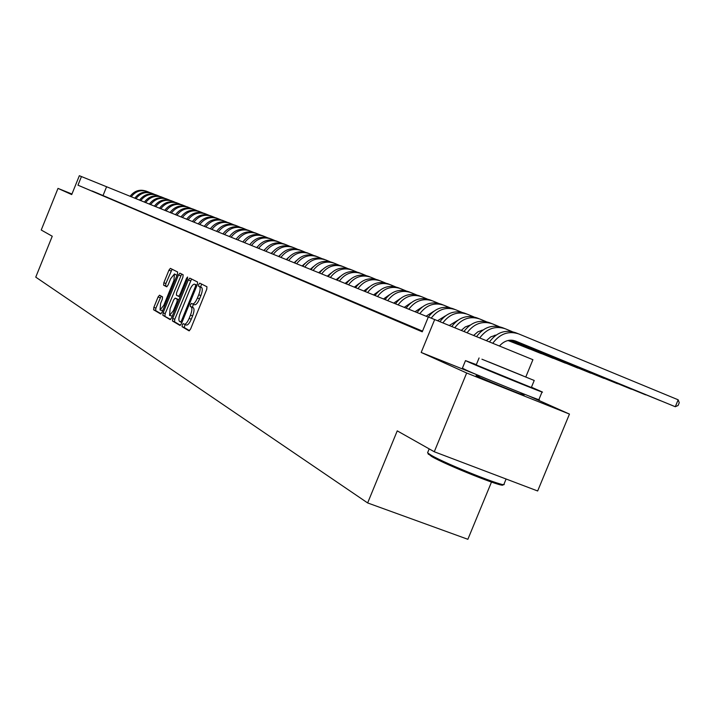 <?xml version="1.0" encoding="UTF-8"?>
<svg xmlns="http://www.w3.org/2000/svg" width="715" height="715" viewBox="0 0 715 715"><rect width="100%" height="100%" fill="white"/><g stroke="black" fill="none" stroke-linecap="round" stroke-linejoin="round"><path stroke-width="1.07" d="M182.245 324.896L182.075 326.692L189.037 330.831L190.601 329.016L206.742 289.307L206.948 286.76L199.771 283.14L198.681 284.436L198.529 286.197L199.449 286.661C200.575 287.743 200.343 290.442 198.743 294.759L197.412 298.048C195.642 302.052 194.033 304.018 192.567 303.947L191.513 303.392L190.458 304.67L190.297 306.449L191.2 306.95C192.317 308.076 192.076 310.802 190.476 315.118L189.144 318.398C187.393 322.376 185.793 324.315 184.345 324.235L183.281 323.627L182.245 324.896M185.122 324.53L184.202 327.506L189.547 330.688M201.585 284.061L200.647 287.028L201.567 287.502L199.449 286.661M193.39 304.268L192.415 307.28L193.327 307.781L191.2 306.95M479.238 376.653L476.083 375.643L478.532 376.823C488.828 381.506 527.616 397.2 523.863 395.154L520.86 393.733M159.525 295.188L158.095 296.922L153.859 307.37L153.609 309.783L160.643 313.957L162.055 312.196L177.392 274.408L177.624 271.995L170.376 268.357L168.963 270.136L163.842 282.756L163.601 285.151L166.658 286.795L168.079 285.026L170.635 278.716L174.46 273.943L173.906 280.423L163.824 305.26L160.053 309.97L160.616 303.41L162.287 299.299L162.528 296.877L159.525 295.188M422.52 331.134L77.971 185.185L81.447 176.56L79.347 175.702L71.723 194.587L58.004 188.394L41.229 230.016L52.249 236.236L35.75 277.143L367.644 502.94L467.869 539.298L491.482 482.08M434.273 451.755L466.672 373.007L569.462 414.083L537.662 490.982L434.273 451.755L397.245 430.868L367.644 502.94M477.566 375.018L421.18 352.45L466.672 373.007M421.18 352.45L434.684 319.551L428.339 316.977L422.243 331.823L77.971 185.185M172.681 318.461L172.44 320.972L179.93 325.414L181.458 323.627L197.34 284.534L197.554 282.032L189.797 278.126L188.313 279.958L172.681 318.461L174.773 319.265L174.532 321.777L180.421 325.271M170.099 319.578L162.868 315.279L163.109 312.821L178.482 274.962L179.93 273.157L183.129 274.766L182.897 277.206L176.614 292.685L176.382 295.143L178.518 296.305L179.974 294.5L186.552 278.296L187.589 277.018L187.455 278.743L171.591 317.818L170.17 319.605M71.956 194.024L58.004 188.394M422.422 331.376L416.389 328.936L422.386 331.483M404.565 323.904L418.105 329.535L404.565 323.904M393.089 319.024L406.343 324.53L393.089 319.024M381.935 314.278L394.921 319.677L381.935 314.278M371.094 309.667L383.821 314.949L371.094 309.667M360.548 305.18L373.033 310.364L360.548 305.18M350.287 300.809L362.532 305.895L350.287 300.809M340.304 296.564L352.316 301.551L340.304 296.564M330.589 292.426L342.369 297.324L330.589 292.426M321.115 288.404L332.681 293.204L321.115 288.404M311.892 284.472L323.252 289.191L311.892 284.472M302.901 280.646L314.055 285.276L302.901 280.646M294.142 276.919L305.091 281.469L294.142 276.919M285.589 273.282L296.359 277.751L285.589 273.282M277.25 269.734L287.832 274.131L277.25 269.734M269.117 266.275L279.52 270.592L269.117 266.275M261.172 262.897L271.405 267.142L261.172 262.897M253.414 259.599L263.478 263.772L253.414 259.599M245.844 256.372L255.738 260.475L245.844 256.372M238.444 253.226L248.185 257.266L238.444 253.226M231.204 250.143L240.794 254.12L231.204 250.143M224.135 247.14L233.582 251.054L224.135 247.14M217.226 244.199L226.521 248.051L217.226 244.199M210.469 241.321L219.621 245.12L210.469 241.321M203.855 238.506L212.873 242.242L203.855 238.506M197.385 235.753L206.269 239.436L197.385 235.753M191.057 233.063L199.807 236.692L191.057 233.063M184.854 230.427L193.488 234.002L184.854 230.427M178.786 227.844L187.294 231.365L178.786 227.844M172.842 225.314L181.235 228.791L172.842 225.314M167.024 222.839L175.3 226.262L167.024 222.839M161.322 220.408L169.482 223.786L161.322 220.408M155.727 218.03L163.78 221.364L155.727 218.03M150.248 215.698L158.194 218.987L150.248 215.698M144.877 213.419L152.715 216.663L144.877 213.419M139.613 211.175L147.344 214.375L139.613 211.175M134.447 208.977L142.079 212.141L134.447 208.977M129.379 206.823L136.922 209.942L129.379 206.823M124.41 204.704L131.855 207.788L124.41 204.704M119.539 202.631L126.886 205.67L119.539 202.631M114.749 200.593L122.006 203.596L114.749 200.593M110.047 198.6L117.215 201.567L110.047 198.6M105.436 196.634L112.514 199.565L105.436 196.634M100.904 194.703L107.902 197.599L100.904 194.703M96.454 192.818L103.371 195.678L96.454 192.818M98.92 193.783L92.083 190.959L98.92 193.783M525.838 376.868L532.916 359.699L434.684 319.551M569.462 414.083L528.778 395.931M428.285 317.111L81.447 176.56M103.094 195.392L106.562 186.812M184.434 324.261L186.472 325.057C187.92 325.137 189.52 323.198 191.271 319.221L189.144 318.398M193.327 307.781C194.444 308.907 194.203 311.624 192.603 315.941L191.271 319.221M192.621 303.964L194.686 304.778C196.151 304.849 197.769 302.892 199.539 298.879L197.412 298.048M201.567 287.502C202.703 288.583 202.47 291.282 200.87 295.599L199.539 298.879M191.575 279.02L174.773 319.265M180.457 321.965L181.521 320.713L195.436 286.456L195.597 284.695L194.534 284.168C193.086 284.114 191.486 286.072 189.734 290.04L180.278 313.322C178.705 317.576 178.455 320.266 179.528 321.419L180.457 321.965M196.607 284.99L197.063 285.205M170.581 319.435L162.868 315.279M181.681 274.042L165.174 313.617L164.924 316.075M170.099 308.737L169.553 315.422L173.423 310.641L177.034 301.748L177.266 299.272L175.139 298.101L173.691 299.889L170.099 308.737M169.553 315.422L172.27 316.146M175.139 298.101L178.893 299.826M160.053 309.97L162.662 310.703M176.998 275.382L174.46 273.943M172.109 269.224L165.871 283.551L165.63 285.946L167.006 286.688M161.143 296.099L155.888 308.156L155.638 310.569L161.072 313.787M499.436 346.015C504.209 340.68 509.643 339.044 515.756 341.127L675.291 406.737L678.169 399.801L518.724 333.914C508.562 330.607 499.901 333.726 492.751 343.28M514.621 340.715L675.291 406.737L678.097 405.485L679.25 402.715L678.169 399.801M517.83 333.574L515.336 332.618C505.21 329.32 496.585 332.43 489.453 341.94M503.53 484.529L502.86 484.806C505.139 488.568 446.097 465.099 431.592 456.456L428.142 453.668M427.776 452.309L427.892 453.069L431.136 455.214C445.99 464.053 506.533 488.13 504.155 484.278M476.333 364.632L465.492 360.619L469.335 362.389C485.673 369.61 548.441 395.064 542.077 391.892L531.442 387.208M462.399 368.145L466.162 370.084C482.437 377.475 545.214 402.876 538.922 399.524L542.042 391.99M534.203 380.514L531.325 387.494L476.217 364.927M481.928 359.216L534.221 380.469L481.928 359.216M522.388 375.572L488.863 361.951L522.388 375.572M486.343 340.662L490.812 336.837L496.156 335.049M513.182 340.376L660.24 400.615M513.459 340.429L660.392 400.677M512.289 331.662L505.344 328.793C495.316 325.522 486.781 328.578 479.72 337.963M504.459 328.453L502.055 327.533C492.072 324.27 483.555 327.309 476.53 336.649M473.616 335.46L477.87 331.805L482.938 330.026M512.298 340.251L645.547 394.814M512.503 340.277L645.69 394.868M499.07 326.585L492.349 323.806C482.455 320.579 474.036 323.573 467.074 332.788M491.473 323.475L489.158 322.581C479.3 319.364 470.908 322.34 463.964 331.519M461.255 330.41L465.295 326.916L470.121 325.128M511.609 340.197L631.256 389.166M511.77 340.206L631.399 389.228M486.236 321.661L479.72 318.97C469.97 315.78 461.658 318.711 454.785 327.765M478.862 318.64L476.628 317.782C466.895 314.6 458.61 317.514 451.764 326.532M449.243 325.504L457.654 320.392M511.028 340.188L617.358 383.678M511.162 340.188L617.492 383.732M473.759 316.87L467.449 314.26C457.823 311.105 449.619 313.983 442.844 322.885M466.6 313.939L464.437 313.107C454.838 309.961 446.669 312.821 439.913 321.687M437.562 320.731L445.525 315.798M510.519 340.197L603.817 378.333M510.635 340.188L603.961 378.387M461.631 312.214L455.518 309.693C446.017 306.574 437.911 309.389 431.225 318.148M454.677 309.363L452.586 308.567C443.112 305.457 435.033 308.263 428.365 316.995M426.095 316.218L433.728 311.32M510.063 340.215L590.644 373.132M510.17 340.206L590.778 373.185M449.833 307.682L443.917 305.242C434.452 302.15 426.426 304.965 419.83 313.688M443.077 304.921L441.066 304.143C431.628 301.06 423.629 303.866 417.051 312.562M415.013 311.731L422.243 306.985M509.652 340.251L577.809 368.064M509.75 340.242L577.943 368.118M438.358 303.276L432.62 300.908C423.262 297.851 415.335 300.622 408.819 309.229M431.797 300.595L429.84 299.844C420.518 296.796 412.609 299.558 406.111 308.129M404.225 307.37L411.062 302.767M509.277 340.295L565.306 363.122M509.366 340.286L565.44 363.175M427.195 298.995L421.627 296.698C412.376 293.668 404.529 296.394 398.103 304.885M420.804 296.385L418.919 295.661C409.695 292.641 401.875 295.358 395.467 303.821M393.724 303.115L400.177 298.673M508.937 340.34L553.124 358.304M509.017 340.331L553.249 358.358M416.318 294.821L410.919 292.587C401.767 289.593 394.019 292.283 387.664 300.657M410.106 292.283L408.283 291.586C399.158 288.592 391.427 291.273 385.099 299.621M383.49 298.968L389.568 294.687M508.615 340.394L541.237 353.612M508.696 340.385L541.362 353.666M405.727 290.755L400.48 288.592C391.436 285.625 383.767 288.279 377.502 296.537M399.685 288.288L397.915 287.609C388.889 284.65 381.247 287.296 375 295.527M373.525 294.929L379.227 290.817M508.32 340.456L529.654 349.036M508.392 340.438L529.779 349.09M395.413 286.795L390.319 284.695C381.363 281.764 373.793 284.373 367.59 292.533M389.532 284.391L387.816 283.739C378.887 280.807 371.335 283.408 365.159 291.541M363.81 290.996L369.146 287.055M495.129 335.21L495.638 335.415M508.034 340.51L518.348 344.576M495.2 335.201L495.674 335.389M508.106 340.501L518.464 344.621M385.358 282.934L380.407 280.897C371.55 277.992 364.06 280.566 357.938 288.619M379.629 280.602L377.976 279.967C369.137 277.062 361.665 279.628 355.561 287.653M354.336 287.162L359.305 283.39M494.851 335.264L495.486 335.523M494.923 335.255L495.522 335.496M375.554 279.172L370.745 277.197C361.978 274.319 354.569 276.857 348.527 284.811M369.977 276.902L368.368 276.285C359.627 273.416 352.236 275.945 346.212 283.873M345.095 283.417L349.715 279.833M494.61 335.326L495.361 335.621L494.664 335.308M366 275.507L361.325 273.577C352.647 270.735 345.318 273.237 339.339 281.084M360.557 273.291L359.002 272.692C350.35 269.85 343.039 272.344 337.087 280.173M336.077 279.762L340.349 276.365M481.794 330.232L482.339 330.455M481.856 330.214L482.375 330.428M356.669 271.932L352.129 270.056C343.54 267.24 336.291 269.707 330.384 277.465M351.369 269.769L349.867 269.189C341.296 266.373 334.066 268.84 328.176 276.571M327.273 276.205L331.197 272.996M347.57 268.438L343.155 266.615C334.647 263.826 327.479 266.257 321.643 273.917M342.405 266.329L340.939 265.766C332.457 262.986 325.307 265.408 319.489 273.05M318.684 272.719L322.268 269.716M338.687 265.024L334.388 263.254C325.969 260.492 318.881 262.897 313.107 270.467M333.646 262.968L332.234 262.432C323.832 259.67 316.763 262.065 311.007 269.609M310.292 269.323L313.536 266.525M330.017 261.699L325.834 259.974C317.496 257.239 310.48 259.608 304.769 267.088M325.093 259.697L323.725 259.17C315.413 256.435 308.406 258.803 302.722 266.257M302.096 266.007L305.01 263.424M321.544 258.446L317.469 256.774C309.22 254.057 302.275 256.399 296.636 263.79M316.745 256.488L315.413 255.979C307.182 253.28 300.255 255.613 294.625 262.977M294.088 262.762L296.671 260.412M313.268 255.273L309.3 253.637C301.131 250.956 294.258 253.262 288.681 260.573M308.585 253.36L307.289 252.869C299.138 250.187 292.283 252.493 286.715 259.777M286.259 259.59L288.511 257.48M305.189 252.172L301.319 250.581C293.23 247.917 286.42 250.205 280.906 257.418M300.604 250.304L299.353 249.821C291.282 247.176 284.49 249.446 278.984 256.649M278.609 256.488L280.53 254.638M297.279 249.142L293.516 247.587C285.5 244.95 278.77 247.202 273.309 254.343M292.81 247.319L291.595 246.854C283.596 244.226 276.875 246.469 271.432 253.584M271.128 253.459L272.71 251.877M289.548 246.175L285.884 244.664C277.947 242.054 271.28 244.28 265.873 251.331M285.187 244.396L283.998 243.94C276.079 241.339 269.43 243.556 264.041 250.59M263.817 250.5L265.059 249.213M281.996 243.27L278.421 241.804C270.556 239.212 263.951 241.411 258.607 248.391M277.724 241.536L276.58 241.098C268.733 238.515 262.146 240.705 256.819 247.667M256.658 247.605L257.561 246.63M274.605 240.437L271.11 238.998C263.326 236.442 256.783 238.604 251.501 245.513M270.431 238.739L269.314 238.309C261.538 235.753 255.023 237.916 249.741 244.798M249.651 244.762L250.205 244.146M267.365 237.657L263.969 236.263C256.247 233.725 249.776 235.87 244.539 242.698M263.29 236.004L262.208 235.584C254.504 233.054 248.042 235.19 242.823 242.001M260.287 234.94L256.971 233.582C249.329 231.061 242.912 233.179 237.729 239.936M256.301 233.322L255.246 232.92C247.613 230.409 241.223 232.518 236.048 239.257M253.36 232.286L250.125 230.954C242.546 228.46 236.191 230.552 231.061 237.237M249.455 230.695L248.436 230.302C240.875 227.817 234.538 229.908 229.417 236.567M246.577 229.685L243.413 228.38C235.905 225.913 229.613 227.978 224.537 234.592M242.751 228.13L241.759 227.745C234.27 225.279 227.987 227.343 222.928 233.939M239.927 227.129L236.844 225.86C229.408 223.411 223.169 225.457 218.147 232M236.191 225.609L235.226 225.243C227.799 222.794 221.578 224.841 216.565 231.365M233.421 224.635L230.409 223.393C223.035 220.971 216.859 222.991 211.881 229.47M229.756 223.152L228.818 222.785C221.462 220.363 215.304 222.383 210.335 228.845M227.048 222.186L224.099 220.98C216.797 218.576 210.675 220.569 205.741 226.986M223.455 220.729L222.544 220.381C215.251 217.977 209.146 219.979 204.231 226.369M220.792 219.791L217.923 218.611C210.675 216.225 204.615 218.2 199.735 224.546M217.28 218.361L216.395 218.021C209.164 215.644 203.114 217.619 198.243 223.947M214.67 217.44L211.863 216.288C204.678 213.919 198.672 215.876 193.837 222.159M211.229 216.046L210.371 215.716C203.203 213.356 197.206 215.304 192.38 221.57M208.664 215.135L205.92 214.008C198.806 211.667 192.844 213.597 188.054 219.818M205.294 213.767L204.454 213.445C197.349 211.104 191.406 213.034 186.633 219.237M202.783 212.882L200.102 211.774C193.041 209.45 187.133 211.363 182.388 217.521M199.476 211.542L198.663 211.229C191.611 208.905 185.721 210.809 180.993 216.958M197.009 210.666L194.382 209.584C187.384 207.279 181.53 209.173 176.828 215.269M193.765 209.352L192.97 209.048C185.989 206.742 180.144 208.628 175.461 214.715M191.343 208.494L188.778 207.439C181.833 205.151 176.033 207.019 171.377 213.061M188.161 207.207L187.393 206.903C180.466 204.624 174.674 206.492 170.027 212.516M185.784 206.358L183.281 205.33C176.391 203.06 170.644 204.91 166.032 210.898M182.674 205.098L181.923 204.812C175.05 202.542 169.312 204.392 164.709 210.362M180.332 204.267L177.883 203.257C171.055 201.004 165.353 202.846 160.777 208.771M177.275 203.033L176.542 202.747C169.732 200.504 164.048 202.336 159.481 208.244M174.978 202.22L172.583 201.228C165.809 198.993 160.16 200.817 155.629 206.689M171.984 201.004L171.269 200.727C164.513 198.493 158.873 200.307 154.351 206.17M169.732 200.2L167.382 199.235C160.661 197.018 155.057 198.815 150.57 204.633M166.792 199.011L166.095 198.743C159.391 196.527 153.797 198.323 149.319 204.133M164.575 198.225L162.278 197.277C155.611 195.079 150.052 196.857 145.601 202.622M161.688 197.054L161.009 196.795C154.36 194.596 148.818 196.375 144.376 202.131M159.508 196.276L157.255 195.356C150.651 193.175 145.136 194.936 140.721 200.647M156.674 195.132L156.022 194.882C149.417 192.701 143.921 194.462 139.514 200.164M154.538 194.373L152.331 193.47C145.771 191.298 140.31 193.05 135.93 198.707M151.75 193.247L151.115 192.996C144.573 190.842 139.112 192.585 134.751 198.225M149.65 192.496L147.496 191.611C140.989 189.466 135.564 191.191 131.229 196.804M146.915 191.388L146.298 191.155C139.8 189.01 134.393 190.735 130.059 196.33M184.202 327.506L182.075 326.692M200.647 287.028L198.529 286.197M192.415 307.28L190.297 306.449M192.603 315.941L190.476 315.118M200.87 295.599L198.743 294.759M190.405 280.781L188.313 279.958M174.532 321.777L172.44 320.972M181.905 322.528L180.502 321.982L181.905 322.528M182.486 321.089L181.521 320.713M196.402 286.831L195.436 286.456M197.036 285.267L195.597 284.695M196.741 285.044L194.641 284.213M165.174 313.617L163.109 312.821M180.529 275.776L178.482 274.962M180.073 296.913L178.536 296.305L180.073 296.913M180.913 294.866L179.974 294.5M187.491 278.662L186.552 278.296M174.353 311.007L173.423 310.641M177.964 302.114L177.034 301.748M178.866 299.889L177.266 299.272M177.24 298.924L175.175 298.11M164.727 305.609L163.824 305.26M174.809 280.781L173.906 280.423M165.63 285.946L163.601 285.151M165.871 283.551L163.842 282.756M170.983 270.931L168.963 270.136M155.638 310.569L153.609 309.783M155.888 308.156L153.859 307.37M160.124 297.717L158.095 296.922M186.472 325.057L184.345 324.235M194.686 304.778L192.567 303.947M196.634 284.999L194.614 284.204M506.104 479.014L504.039 484.019M521.19 392.937L520.69 394.144M479.568 375.867L479.077 377.064M429.188 448.886L427.597 452.738M476.19 364.981L479.086 357.956M465.492 360.619L462.355 368.261M428.419 454.356L427.892 453.069"/></g></svg>
